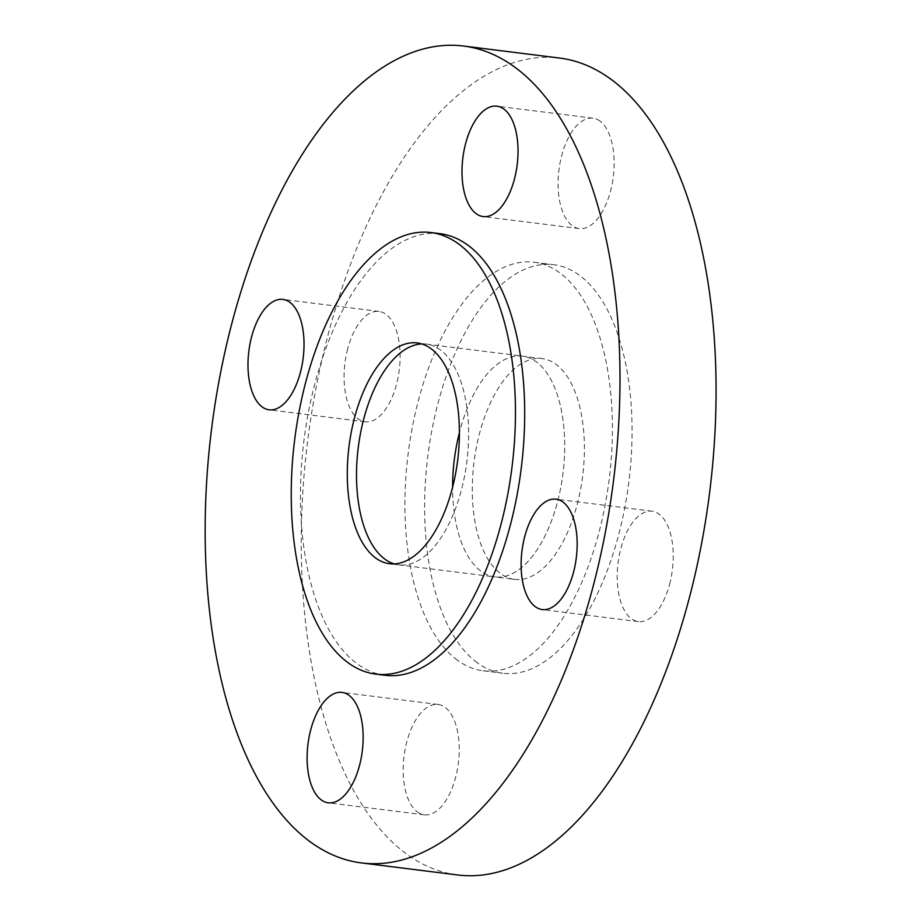 <?xml version="1.0" encoding="UTF-8"?>
<svg xmlns="http://www.w3.org/2000/svg" width="921" height="921" viewBox="0 0 921 921"><rect width="100%" height="100%" fill="white"/><g stroke="black" fill="none" stroke-linecap="round" stroke-linejoin="round"><path stroke-width="0.69" stroke-dasharray="4.61 3.45" d="M457.541 874.95A411.618 202.632 97.1 0 1 406.322 853.848A411.618 202.632 97.1 0 1 316.179 387.234A411.618 202.632 97.1 0 1 559.784 58.081M417.386 811.977A55.628 27.388 -82.9 0 0 424.305 814.832A55.628 27.388 -82.9 0 0 458.382 763.037A55.628 27.388 -82.9 0 0 438.12 704.438A55.628 27.388 -82.9 0 0 405.205 748.923A55.628 27.388 -82.9 0 0 417.386 811.977M347.701 348.794A55.628 27.388 -82.9 0 0 365.177 421.818A55.628 27.388 -82.9 0 0 399.265 370.035A55.628 27.388 -82.9 0 0 379.003 311.436A55.628 27.388 -82.9 0 0 347.701 348.794M599.939 121.042A55.628 27.388 -82.9 0 0 593.009 118.199A55.628 27.388 -82.9 0 0 558.932 169.994A55.628 27.388 -82.9 0 0 579.194 228.581A55.628 27.388 -82.9 0 0 612.12 184.108A55.628 27.388 -82.9 0 0 599.939 121.042M669.613 584.236A55.628 27.388 -82.9 0 0 652.137 511.201A55.628 27.388 -82.9 0 0 618.06 562.996A55.628 27.388 -82.9 0 0 638.322 621.594A55.628 27.388 -82.9 0 0 669.613 584.236M514.517 579.367A111.245 54.765 -82.9 0 0 582.682 475.777A111.245 54.765 -82.9 0 0 542.158 358.591A111.245 54.765 -82.9 0 0 476.318 447.548A111.245 54.765 -82.9 0 0 500.679 573.668A111.245 54.765 -82.9 0 0 514.517 579.367L494.842 576.903A111.245 54.765 -82.9 0 1 481.004 571.204A111.245 54.765 -82.9 0 1 452.591 487.221A111.245 54.765 -82.9 0 0 481.004 571.204A111.245 54.765 -82.9 0 0 494.842 576.903L398.758 564.872A111.245 54.765 -82.9 0 1 394.188 563.894A111.245 54.765 -82.9 0 0 398.758 564.872A111.245 54.765 -82.9 0 0 466.912 461.283A111.245 54.765 -82.9 0 0 426.388 344.097A111.245 54.765 -82.9 0 0 421.726 343.924A111.245 54.765 -82.9 0 1 426.388 344.097L417.167 342.946M542.158 358.591L522.472 356.128A111.245 54.765 -82.9 0 1 562.996 473.313A111.245 54.765 -82.9 0 1 494.842 576.903A111.245 54.765 -82.9 0 0 562.996 473.313A111.245 54.765 -82.9 0 0 522.472 356.128A111.245 54.765 -82.9 0 0 459.418 432.628A111.245 54.765 -82.9 0 1 522.472 356.128L426.388 344.097A111.245 54.765 -82.9 0 1 466.912 461.283A111.245 54.765 -82.9 0 1 398.758 564.872L389.537 563.721M457.484 660.23A205.855 101.345 97.1 0 1 412.401 426.86A205.855 101.345 97.1 0 1 534.226 262.255A205.855 101.345 97.1 0 1 609.218 479.104A205.855 101.345 97.1 0 1 483.088 670.776A205.855 101.345 97.1 0 1 457.484 660.23M477.159 662.694A205.855 101.345 97.1 0 1 432.076 429.324A205.855 101.345 97.1 0 1 553.901 264.718A205.855 101.345 97.1 0 1 628.893 481.568A205.855 101.345 97.1 0 1 502.774 673.239A205.855 101.345 97.1 0 1 477.159 662.694M384.943 675.266A222.502 109.53 97.1 0 1 357.256 663.857A222.502 109.53 97.1 0 1 308.535 411.629A222.502 109.53 97.1 0 1 440.203 233.715M438.12 704.438L342.036 692.419M424.305 814.832L328.221 802.801M379.003 311.436L282.908 299.406M365.177 421.818L269.093 409.799M593.009 118.199L496.926 106.168M579.194 228.581L483.111 216.562M652.137 511.201L556.054 499.182M638.322 621.594L542.239 609.564M483.088 670.776L502.774 673.239M534.226 262.255L553.901 264.718"/><path stroke-width="1.38" d="M310.239 841.829A411.618 202.632 97.1 0 1 220.096 375.204A411.618 202.632 97.1 0 1 463.7 46.05A411.618 202.632 97.1 0 1 613.639 479.657A411.618 202.632 97.1 0 1 361.446 862.919A411.618 202.632 97.1 0 1 310.239 841.829M463.7 46.05L559.784 58.081A411.618 202.632 97.1 0 1 709.723 491.676A411.618 202.632 97.1 0 1 457.541 874.95L361.446 862.919M321.302 799.958A55.628 27.388 -82.9 0 0 328.221 802.801A55.628 27.388 -82.9 0 0 362.298 751.006A55.628 27.388 -82.9 0 0 342.036 692.419A55.628 27.388 -82.9 0 0 309.122 736.892A55.628 27.388 -82.9 0 0 321.302 799.958M251.617 336.764A55.628 27.388 -82.9 0 0 269.093 409.799A55.628 27.388 -82.9 0 0 303.17 358.004A55.628 27.388 -82.9 0 0 282.908 299.406A55.628 27.388 -82.9 0 0 251.617 336.764M503.845 109.023A55.628 27.388 -82.9 0 0 496.926 106.168A55.628 27.388 -82.9 0 0 462.849 157.963A55.628 27.388 -82.9 0 0 483.111 216.562A55.628 27.388 -82.9 0 0 516.025 172.077A55.628 27.388 -82.9 0 0 503.845 109.023M573.53 572.206A55.628 27.388 -82.9 0 0 556.054 499.182A55.628 27.388 -82.9 0 0 521.965 550.965A55.628 27.388 -82.9 0 0 542.239 609.564A55.628 27.388 -82.9 0 0 573.53 572.206M384.909 559.174A111.245 54.765 -82.9 0 0 394.188 563.894A111.245 54.765 -82.9 0 1 384.909 559.174A111.245 54.765 -82.9 0 1 359.708 437.682A111.245 54.765 -82.9 0 1 421.726 343.924A111.245 54.765 -82.9 0 0 359.708 437.682A111.245 54.765 -82.9 0 0 384.909 559.174M459.418 432.628A111.245 54.765 -82.9 0 0 452.591 487.221A111.245 54.765 -82.9 0 1 459.418 432.628M348.034 662.706A222.502 109.53 97.1 0 1 299.302 410.478A222.502 109.53 97.1 0 1 430.982 232.553A222.502 109.53 97.1 0 1 512.03 466.935A222.502 109.53 97.1 0 1 375.71 674.103A222.502 109.53 97.1 0 1 348.034 662.706M430.982 232.553L440.203 233.715A222.502 109.53 97.1 0 1 521.263 468.087A222.502 109.53 97.1 0 1 384.943 675.266L375.71 674.103M375.687 558.022A111.245 54.765 -82.9 0 0 389.537 563.721A111.245 54.765 -82.9 0 0 457.691 460.132A111.245 54.765 -82.9 0 0 417.167 342.946A111.245 54.765 -82.9 0 0 351.327 431.903A111.245 54.765 -82.9 0 0 375.687 558.022"/></g></svg>
